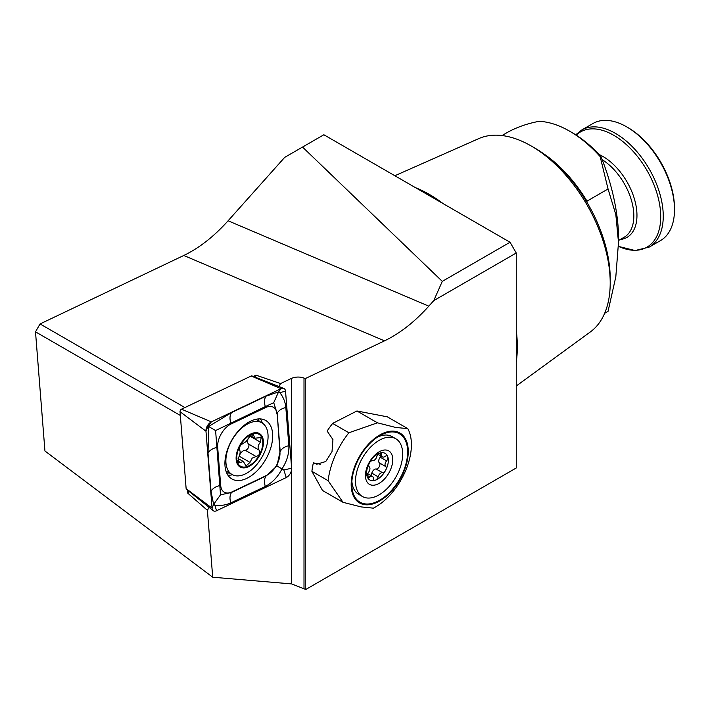 <?xml version="1.0" encoding="UTF-8"?>
<svg xmlns="http://www.w3.org/2000/svg" width="710" height="710" viewBox="0 0 710 710"><rect width="100%" height="100%" fill="white"/><g stroke="black" fill="none" stroke-linecap="round" stroke-linejoin="round"><path stroke-width="1.06" d="M415.59 187.715A124.41 71.825 60 0 1 429.364 194.416A124.41 71.825 60 0 1 443.146 203.628M516.25 330.248A124.41 71.825 60 0 1 516.25 362.064M610.209 282.882L610.209 278.577A106.544 61.513 60 0 0 534.87 148.088L531.142 145.94A111.816 64.557 60 0 1 610.209 282.882A111.816 64.557 60 0 1 590.4 331.889L516.25 386.009M502.014 135.539L508.759 131.652C517.901 126.85 528.009 123.407 539.085 121.321A102.684 59.285 60 0 1 569.615 131.173A102.684 59.285 60 0 1 569.624 131.181A102.684 59.285 60 0 1 600.154 156.582L600.909 156.395A99.178 57.261 60 0 0 572.1 132.61L569.624 131.181M442.286 281.364L302.54 147.068L323.866 134.758L510.046 242.252L516.25 253L433.748 300.632L442.286 281.364L510.046 242.252M180.34 415.457L35.5 331.836L44.943 450.992L212.707 577.212L291.597 583.913L305.797 589.477L516.25 467.979L516.25 253M604.645 313.305L608.053 311.335L615.818 276.82L618.65 240.459A175.53 101.344 -120 0 0 600.909 156.395M543.966 153.972A102.684 59.285 60 0 1 586.992 201.134L608.053 188.975L600.154 156.582M394.849 175.743L478.797 138.592A111.816 64.557 60 0 1 531.142 145.94L534.87 148.088M618.65 244.045L615.827 214.58L608.053 188.975M188.922 491.293L187.813 493.219L187.573 490.219M253.266 376.451L255.982 375.155L254.872 377.081M35.5 331.836L40.062 323.938L183.792 255.476C199.244 248.03 214.012 236.465 228.096 220.783L284.683 157.38L302.54 147.068M305.247 589.433L305.247 378.608L384.509 340.853C399.961 333.407 414.72 321.843 428.813 306.161L433.748 300.632M212.707 577.212L207.4 510.312L209.095 507.384M278.888 386.497L280.574 383.569L291.597 378.323C295.733 376.717 299.868 376.628 304.004 378.066L304.004 588.599M305.247 378.608L304.004 378.066M255.982 375.155L280.574 383.569M40.062 323.938L184.902 407.558M207.4 510.312L187.813 493.219M627.959 127.596L626.717 126.877A67.583 39.014 60 0 1 674.5 209.645A67.583 39.014 60 0 1 660.504 240.583L649.251 247.08A67.583 39.014 60 0 0 659.608 192.925A67.583 39.014 60 0 0 615.463 133.374A67.583 39.014 60 0 0 581.676 130.028L592.921 123.531A67.583 39.014 60 0 1 626.717 126.877L627.959 127.596A65.826 38.003 60 0 1 674.5 208.207L674.5 209.645M364.23 503.754A39.494 22.8 120 0 0 402.952 472.452A39.494 22.8 120 0 0 395.213 432.204A39.494 22.8 120 0 0 379.717 435.727A39.494 22.8 120 0 0 351.787 484.105A39.494 22.8 120 0 0 364.23 503.754M395.55 431.405A40.372 23.306 120 0 0 355.967 463.408A40.372 23.306 120 0 0 363.884 504.544A40.372 23.306 120 0 0 403.466 472.549A40.372 23.306 120 0 0 395.55 431.405M395.497 427.402L377.454 422.823L348.867 432.772A61.433 35.473 120 0 0 328.118 480.697L343.028 502.325L361.07 506.896L373.38 508.165A50.907 29.385 120 0 0 407.806 428.662L395.497 427.402M407.806 428.662L387.287 416.814L356.926 410.975L332.644 423.408A61.433 35.473 120 0 0 327.141 431.077L332.946 439.605L332.005 451.64L325.757 461.527L316.82 464.189L313.367 462.876A61.433 35.473 120 0 0 311.894 471.325L322.5 490.477L343.028 502.325M313.367 462.876L320.317 464.216M348.867 432.772L332.644 423.408M328.118 480.697L311.894 471.325M377.454 422.823L356.926 410.975M378.35 453.983A3.514 2.023 120 0 0 376.824 456.566A4.153 2.396 -60 0 1 372.519 460.719A3.514 2.023 120 0 0 370.407 461.651A3.514 2.023 120 0 0 369.342 463.089A3.514 2.023 120 0 0 369.28 466.834A4.153 2.396 -60 0 1 368.375 472.496A3.514 2.023 120 0 0 367.185 476.623A3.514 2.023 120 0 0 367.789 477.395A3.514 2.023 120 0 0 369.937 476.951A4.153 2.396 -60 0 1 372.484 476.437A4.153 2.396 -60 0 1 373.345 478.46A3.514 2.023 120 0 0 374.072 480.164A3.514 2.023 120 0 0 375.333 480.217A3.514 2.023 120 0 0 378.146 476.809A4.153 2.396 -60 0 1 379.957 473.747A4.153 2.396 -60 0 1 382.45 472.647A3.514 2.023 120 0 0 385.628 470.286A15.363 8.866 120 0 0 387.775 456.752A15.363 8.866 120 0 0 379.637 453.157A15.363 8.866 120 0 0 374.019 456.796A15.363 8.866 120 0 0 369.342 463.089A15.363 8.866 120 0 0 367.185 476.623A15.363 8.866 120 0 0 375.333 480.217A15.363 8.866 120 0 0 380.942 476.579A15.363 8.866 120 0 0 385.628 470.286A3.514 2.023 120 0 0 385.69 466.541A4.153 2.396 -60 0 1 386.586 460.879A3.514 2.023 120 0 0 387.775 456.752A3.514 2.023 120 0 0 387.181 455.98A3.514 2.023 120 0 0 385.024 456.423A4.153 2.396 -60 0 1 382.486 456.938A4.153 2.396 -60 0 1 381.625 454.915A3.514 2.023 120 0 0 380.897 453.211A3.514 2.023 120 0 0 379.637 453.157A3.514 2.023 120 0 0 378.35 453.983M381.004 456.086A3.514 2.023 -60 0 1 380.258 457.222A4.153 2.396 120 0 0 379.362 462.884A3.514 2.023 -60 0 1 379.3 466.63A3.514 2.023 -60 0 1 376.123 468.999A4.153 2.396 120 0 0 373.62 470.1A4.153 2.396 120 0 0 371.818 473.153A3.514 2.023 -60 0 1 370.629 475.363M351.885 481.433A33.352 19.259 120 0 0 358.701 494.355L362.419 496.503A33.352 19.259 120 0 0 386.613 489.092A33.352 19.259 120 0 0 395.772 438.736A33.352 19.259 120 0 0 371.587 446.146A33.352 19.259 120 0 0 362.419 496.503M383.444 480.058A19.312 11.147 120 0 0 392.044 455.119A19.312 11.147 120 0 0 374.747 455.181A19.312 11.147 120 0 0 366.156 480.111A19.312 11.147 120 0 0 383.444 480.058M395.772 438.736L392.044 436.588A33.352 19.259 120 0 0 377.454 437.147M250.639 435.274L245.988 441.682L241.01 444.824C239.368 447.016 238.915 448.729 239.625 449.962C240.557 451.764 240.149 454.435 238.409 457.959L238.258 462.911L243.423 461.571L246.033 466.017L249.982 462.396L252.201 458.101L256.079 456.512C259.576 455.358 260.614 453.246 259.185 450.184C257.428 447.895 257.854 445.241 260.446 442.206L261.129 437.555L254.775 438.212L253.292 434.413L250.639 435.274M247.905 439.339A6.328 3.656 120 0 0 248.385 443.945A3.612 2.086 -60 0 1 248.393 447.655A3.612 2.086 -60 0 1 245.243 450.255A6.328 3.656 120 0 0 241.702 452.039A6.328 3.656 120 0 0 239.661 454.959M254.109 467.482A29.838 17.226 120 0 0 266.836 428.973A29.838 17.226 120 0 0 261.901 422.823A29.838 17.226 120 0 0 239.847 429.852A29.838 17.226 120 0 0 227.12 468.36A29.838 17.226 120 0 0 232.055 474.511A29.838 17.226 120 0 0 254.109 467.482M236.918 463.026A19.312 11.147 120 0 0 254.384 462.459A19.312 11.147 120 0 0 262.62 437.537A19.312 11.147 120 0 0 245.154 438.105A19.312 11.147 120 0 0 236.918 463.026M254.171 461.899A18.433 10.641 120 0 0 262.034 438.114A18.433 10.641 120 0 0 245.367 438.656A18.433 10.641 120 0 0 237.504 462.441A18.433 10.641 120 0 0 254.171 461.899M239.234 456.202L249.982 462.396M237.53 460.746L240.202 462.29M248.385 443.945L259.185 450.184M246.725 478.407A33.787 19.507 120 0 0 270.457 448.88A33.787 19.507 120 0 0 265.7 420.462A33.787 19.507 120 0 0 250.887 421.039A33.787 19.507 120 0 0 227.147 450.566A33.787 19.507 120 0 0 231.913 478.984A33.787 19.507 120 0 0 246.725 478.407M276.927 414.045A17.555 10.135 120 0 0 265.638 407.531L231.114 423.976A17.555 10.135 120 0 0 217.668 447.273L220.686 485.391A17.555 10.135 120 0 0 231.966 491.906L266.498 475.46A17.555 10.135 120 0 0 279.944 452.172L277.184 413.424L273.714 402.685L265.336 406.582L265.638 407.531M285.544 391.299A7.02 4.056 120 0 0 283.787 388.423A7.02 4.056 120 0 0 281.027 388.698L211.349 421.882A7.02 4.056 120 0 0 205.971 431.201L212.068 508.147A7.02 4.056 120 0 0 213.213 510.667A7.02 4.056 120 0 0 216.577 510.747L286.263 477.555A7.02 4.056 120 0 0 291.641 468.245L285.544 391.299L279.758 392.559C283.281 396.961 285.313 401.958 285.837 407.549L288.855 445.676C289.201 453.504 286.92 461.243 282.012 468.893L283.831 469.94L286.263 477.555M283.787 388.423L251.917 375.918A1.89 1.092 120 0 0 251.171 375.998L181.494 409.182A1.89 1.092 120 0 0 180.038 411.693L186.135 488.64A1.89 1.092 120 0 0 186.446 489.323L213.213 510.667M215.6 430.553L208.616 426.515L231.566 412.599L266.09 396.153A12.283 7.686 64.5 0 0 265.336 406.582L215.6 430.553L220.517 494.817L231.558 492.447L266.081 476.002L276.927 465.955L282.012 468.893C277.841 476.978 272.276 482.818 265.327 486.43L230.803 502.875C225.691 505.218 220.349 505.964 214.775 505.103L214.092 503.736L213.603 504.428L211.056 491.48L208.03 453.353L208.616 426.515L208.048 426.195L205.971 431.201L180.038 411.693M266.09 396.153L278.586 391.885L278.231 392.657L279.758 392.559M276.927 465.955L279.944 452.172M273.714 402.685L278.231 392.657M214.092 503.736L220.517 494.817M586.992 202.368L586.992 201.134M291.597 583.913L291.597 469.7M291.597 467.641L291.597 378.323M228.096 220.783L428.813 306.161M183.792 255.476L384.509 340.853M576.209 135.122A66.518 38.402 60 0 1 613.688 135.264A66.518 38.402 60 0 1 660.655 213.834A66.518 38.402 60 0 1 618.632 246.441L635.104 250.541L649.251 247.08M599.258 154.602A48.04 27.734 60 0 1 602.994 156.519A48.04 27.734 60 0 1 635.769 204.356A48.04 27.734 60 0 1 620.238 239.51M602.222 159.723A46.514 26.856 60 0 1 631.572 200.77A46.514 26.856 60 0 1 624.197 237.22L618.65 240.424M376.123 468.999L382.45 472.647M371.818 473.153L378.146 476.809M367.088 475.309L369.937 476.951M379.051 453.433L381.625 454.915M380.258 457.222L386.586 460.879M379.362 462.884L385.69 466.541M245.243 450.255L256.079 456.512M251.686 434.555L253.807 435.78M249.858 436.091L260.446 442.206M226.747 473.064A32.633 18.842 120 0 0 229.348 472.949M262.345 423.098A33.787 19.507 120 0 0 260.392 418.909M259.185 421.261A32.633 18.842 120 0 0 257.996 418.953M251.171 375.998L281.027 388.698L278.586 391.885M186.135 488.64L212.068 508.147L213.603 504.428M181.494 409.182L211.349 421.882L208.048 426.195M227.91 475.167A33.787 19.507 120 0 0 232.525 474.759M214.775 505.103L216.577 510.747M283.831 469.94L291.641 468.245M288.855 445.676C284.435 446.75 281.55 448.702 280.202 451.551L277.184 413.424A12.283 7.686 -4.5 0 1 285.837 407.549M265.327 486.43A12.283 7.686 64.5 0 1 266.081 476.002L266.498 475.46M230.803 502.875C229.516 498.518 229.765 495.039 231.558 492.447L231.966 491.906M211.056 491.48C212.405 488.64 215.29 486.678 219.709 485.604L220.686 485.391M208.03 453.353A12.283 7.686 -4.5 0 1 216.692 447.486L217.668 447.273M231.566 412.599C229.774 415.19 229.525 418.66 230.812 423.027L231.114 423.976M575.712 134.802L581.676 130.028M367.629 473.632L372.484 476.437M378.004 454.356L382.486 456.938M225.957 470.987L232.055 474.511M255.795 419.299L261.901 422.823M238.125 458.509L243.423 461.571M250.275 435.62L254.775 438.212"/></g></svg>
